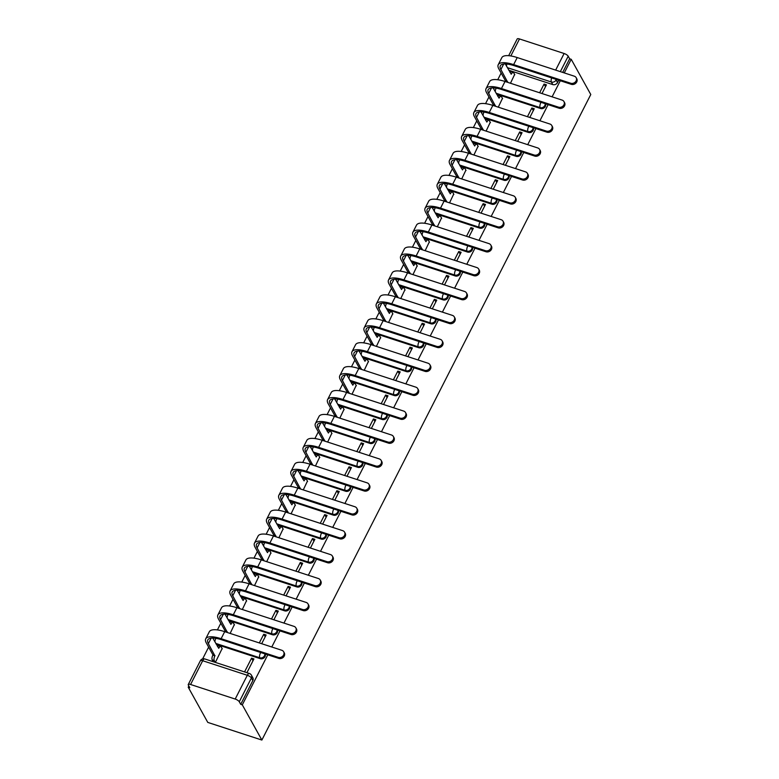 <?xml version="1.0" encoding="UTF-8"?>
<svg xmlns="http://www.w3.org/2000/svg" width="779" height="779" viewBox="0 0 779 779"><rect width="100%" height="100%" fill="white"/><g stroke="black" fill="none" stroke-linecap="round" stroke-linejoin="round"><path stroke-width="1.17" d="M496.583 94.152L540.626 108.515A3.642 3.097 -29.1 0 0 545.339 106.48A3.642 3.097 -29.1 0 0 545.417 103.773M484.402 118.067L528.435 132.44A3.642 3.097 -29.1 0 0 533.157 130.395A3.642 3.097 -29.1 0 0 533.226 127.688M472.21 141.992L516.253 156.355A3.642 3.097 -29.1 0 0 520.966 154.32A3.642 3.097 -29.1 0 0 521.044 151.613M460.019 165.908L504.062 180.28A3.642 3.097 -29.1 0 0 508.775 178.235A3.642 3.097 -29.1 0 0 508.853 175.528M447.837 189.833L491.87 204.195A3.642 3.097 -29.1 0 0 496.593 202.16A3.642 3.097 -29.1 0 0 496.661 199.453M435.646 213.748L479.689 228.12A3.642 3.097 -29.1 0 0 484.402 226.085A3.642 3.097 -29.1 0 0 484.48 223.369M423.455 237.673L467.497 252.036A3.642 3.097 -29.1 0 0 472.21 250.001A3.642 3.097 -29.1 0 0 472.288 247.294M411.273 261.588L455.306 275.961A3.642 3.097 -29.1 0 0 460.029 273.926A3.642 3.097 -29.1 0 0 460.097 271.219M399.082 285.513L443.124 299.876A3.642 3.097 -29.1 0 0 447.837 297.841A3.642 3.097 -29.1 0 0 447.915 295.134M386.89 309.429L430.933 323.801A3.642 3.097 -29.1 0 0 435.646 321.766A3.642 3.097 -29.1 0 0 435.724 319.059M374.709 333.354L418.742 347.716A3.642 3.097 -29.1 0 0 423.464 345.681A3.642 3.097 -29.1 0 0 423.533 342.974M362.517 357.269L406.56 371.641A3.642 3.097 -29.1 0 0 411.273 369.606A3.642 3.097 -29.1 0 0 411.351 366.899M350.326 381.194L394.369 395.557A3.642 3.097 -29.1 0 0 399.082 393.522A3.642 3.097 -29.1 0 0 399.16 390.815M338.144 405.109L382.177 419.482A3.642 3.097 -29.1 0 0 386.9 417.447A3.642 3.097 -29.1 0 0 386.978 414.74M325.953 429.034L369.996 443.397A3.642 3.097 -29.1 0 0 374.709 441.362A3.642 3.097 -29.1 0 0 374.787 438.655M313.771 452.95L357.804 467.322A3.642 3.097 -29.1 0 0 362.517 465.287A3.642 3.097 -29.1 0 0 362.595 462.58M301.58 476.875L345.613 491.237A3.642 3.097 -29.1 0 0 350.336 489.202A3.642 3.097 -29.1 0 0 350.414 486.495M289.389 500.79L333.431 515.162A3.642 3.097 -29.1 0 0 338.144 513.127A3.642 3.097 -29.1 0 0 338.222 510.42M277.207 524.715L321.24 539.087A3.642 3.097 -29.1 0 0 325.953 537.043A3.642 3.097 -29.1 0 0 326.031 534.336M265.016 548.63L309.059 563.003A3.642 3.097 -29.1 0 0 313.771 560.968A3.642 3.097 -29.1 0 0 313.849 558.261M252.824 572.555L296.867 586.928A3.642 3.097 -29.1 0 0 301.58 584.883A3.642 3.097 -29.1 0 0 301.658 582.176M240.643 596.471L284.676 610.843A3.642 3.097 -29.1 0 0 289.399 608.808A3.642 3.097 -29.1 0 0 289.467 606.101M228.451 620.396L272.494 634.768A3.642 3.097 -29.1 0 0 277.207 632.723A3.642 3.097 -29.1 0 0 277.285 630.016M216.26 644.321L260.303 658.683A3.642 3.097 -29.1 0 0 265.016 656.648A3.642 3.097 -29.1 0 0 265.094 653.941M501.14 73.041L497.732 79.74M488.959 96.956L485.541 103.665M476.767 120.881L473.359 127.581M464.586 144.797L461.168 151.506M452.395 168.722L448.977 175.421M440.203 192.637L436.795 199.346M428.022 216.562L424.604 223.261M415.83 240.487L412.412 247.186M403.639 264.402L400.231 271.102M391.457 288.327L388.039 295.027M379.266 312.243L375.848 318.942M367.075 336.168L363.666 342.867M354.893 360.083L351.475 366.782M342.702 384.008L339.284 390.707M330.51 407.923L327.102 414.623M318.329 431.848L314.911 438.548M306.137 455.764L302.719 462.463M293.946 479.689L290.538 486.388M281.764 503.604L278.346 510.303M269.573 527.529L266.155 534.228M257.382 551.444L253.973 558.144M245.2 575.369L241.782 582.069M233.009 599.285L229.591 605.984M220.817 623.21L217.409 629.909M208.636 647.125L202.637 658.888M188.83 685.987L188.216 687.205L207.779 722.406L261.871 740.05L242.298 704.849L267.791 654.818M558.728 80.218L557.53 82.555A3.642 3.097 150.9 0 1 552.817 84.599L508.775 70.227M564.278 72.914L571.221 59.301L590.784 94.512L261.871 740.05M271.774 647.008L279.973 630.902M283.955 623.083L292.164 606.977M296.147 599.168L304.355 583.062M308.338 575.243L316.537 559.137M320.52 551.318L328.728 535.212M332.711 527.402L340.92 511.297M344.902 503.477L353.101 487.372M357.084 479.562L365.293 463.456M369.275 455.637L377.484 439.531M381.467 431.722L389.666 415.616M393.648 407.797L401.857 391.691M405.84 383.881L414.048 367.776M418.031 359.956L426.23 343.851M430.212 336.041L438.421 319.935M442.404 312.116L450.613 296.01M454.585 288.201L462.794 272.095M466.777 264.276L474.986 248.17M478.968 240.36L487.177 224.255M491.15 216.435L499.358 200.33M503.341 192.52L511.55 176.414M515.532 168.595L523.741 152.489M527.714 144.68L535.923 128.574M539.905 120.755L548.114 104.649M552.097 96.839L560.296 80.734M508.668 55.689L517.188 38.969A3.642 1.188 27 0 1 519.496 38.95L564.123 53.508A3.642 1.188 27 0 1 568.203 56.205L560.344 71.629M571.221 59.301L569.644 58.795L568.203 56.205M190.582 684.488L235.2 699.055L247.313 675.286L202.686 660.728L190.582 684.488A3.642 1.188 -153 0 0 188.265 684.507A3.642 1.188 -153 0 0 188.352 685.13L189.794 687.721L188.216 687.205M240.721 704.333L252.834 680.564A3.642 3.097 -29.1 0 0 252.854 677.769L251.422 675.179A3.642 3.097 150.9 0 1 251.393 677.983L239.28 701.752L240.721 704.333L242.298 704.849M239.28 701.752A3.642 1.188 -153 0 0 235.2 699.055M246.914 672.696L253.925 658.927L251.559 658.158L253 660.748M215.374 662.403L222.132 648.556M261.676 643.707L266.116 635.012L263.75 634.233L265.191 636.823M230.146 633.424L234.323 624.631M273.867 619.792L278.298 611.087L275.932 610.317L277.373 612.907M242.327 609.499L246.505 600.716M286.059 595.867L290.489 587.171L288.123 586.392L289.564 588.982M254.519 585.584L258.696 576.791M298.24 571.952L302.68 563.246L300.314 562.477L301.755 565.067M266.71 561.659L270.888 552.876M310.432 548.026L314.862 539.331L312.496 538.552L313.937 541.142M278.892 537.744L283.069 528.951M322.623 524.111L327.053 515.406L324.687 514.637L326.128 517.227M291.083 513.819L295.26 505.035M334.804 500.186L339.245 491.491L336.879 490.712L338.32 493.302M303.274 489.903L307.452 481.11M346.996 476.271L351.426 467.566L349.06 466.796L350.501 469.386M315.456 465.978L319.633 457.195M359.187 452.346L363.618 443.65L361.252 442.871L362.693 445.461M327.647 442.063L331.825 433.27M371.369 428.431L375.809 419.725L373.443 418.956L374.884 421.546M339.839 418.138L344.016 409.355M383.56 404.505L387.991 395.8L385.624 395.031L387.066 397.621M352.02 394.223L356.198 385.43M395.751 380.59L400.182 371.885L397.816 371.116L399.257 373.706M364.212 370.298L368.389 361.514M407.933 356.665L412.373 347.96L410.007 347.191L411.439 349.781M376.403 346.382L380.58 337.589M420.124 332.75L424.555 324.045L422.189 323.275L423.63 325.865M388.585 322.457L392.762 313.674M432.306 308.825L436.746 300.119L434.38 299.35L435.821 301.94M400.776 298.542L404.953 289.749M444.497 284.91L448.938 276.204L446.571 275.435L448.003 278.025M412.967 274.617L417.145 265.834M456.689 260.984L461.119 252.279L458.753 251.51L460.194 254.1M425.149 250.702L429.326 241.909M468.87 237.069L473.311 228.364L470.944 227.595L472.386 230.185M437.34 226.777L441.518 217.993M481.062 213.144L485.502 204.439L483.136 203.67L484.567 206.26M449.532 202.861L453.709 194.068M493.253 189.229L497.684 180.524L495.317 179.754L496.759 182.335M461.713 178.936L465.891 170.153M505.435 165.304L509.875 156.598L507.509 155.829L508.95 158.419M473.905 155.011L478.082 146.228M517.626 141.388L522.057 132.683L519.7 131.914L521.132 134.494M486.096 131.096L490.264 122.313M529.817 117.463L534.248 108.758L531.882 107.989L533.323 110.579M498.278 107.171L502.455 98.388M541.999 93.548L546.439 84.843L544.073 84.074L545.514 86.654M251.559 658.158L244.548 671.917M510.469 83.256L514.646 74.472M569.644 58.795L562.701 72.398M263.75 634.233L259.31 642.938M275.932 610.317L271.501 619.023M288.123 586.392L283.692 595.098M300.314 562.477L295.874 571.182M312.496 538.552L308.065 547.257M324.687 514.637L320.257 523.342M336.879 490.712L332.438 499.417M349.06 466.796L344.63 475.502M361.252 442.871L356.821 451.577M373.443 418.956L369.003 427.661M385.624 395.031L381.194 403.736M397.816 371.116L393.385 379.821M410.007 347.191L405.567 355.896M422.189 323.275L417.758 331.971M434.38 299.35L429.95 308.056M446.571 275.435L442.131 284.131M458.753 251.51L454.323 260.215M470.944 227.595L466.514 236.29M483.136 203.67L478.696 212.375M495.317 179.754L490.887 188.45M507.509 155.829L503.078 164.535M519.7 131.914L515.26 140.609M531.882 107.989L527.451 116.694M544.073 84.074L539.643 92.769M278.2 657.33A4.187 3.564 -29.1 0 0 282.826 656.074A4.187 3.564 -29.1 0 0 283.653 651.77A4.187 3.564 -29.1 0 0 281.794 650.27L224.712 631.652L221.119 638.702L278.2 657.33L278.794 658.411L221.723 639.793A21.841 7.099 -153 0 0 207.827 639.88A21.841 7.099 -153 0 0 208.363 643.629L214.897 655.821A3.642 1.5 108.1 0 0 214.264 660.563L215.267 662.364M283.653 651.77L284.257 652.851A4.187 3.564 150.9 0 1 283.429 657.155A4.187 3.564 150.9 0 1 278.794 658.411M215.014 655.597L212.969 654.925L206.318 642.957A24.207 7.868 27 0 1 205.714 638.809A24.207 7.868 27 0 1 221.119 638.702M213.222 661.702L212.219 659.891A3.642 1.5 -71.9 0 1 212.852 655.158L212.969 654.925M222.288 648.839L221.217 646.911A3.642 1.5 108.1 0 0 220.788 646.521A3.642 1.5 108.1 0 0 218.733 648.313L212.774 638.04M217.458 646.463A3.642 1.5 -71.9 0 1 218.733 645.849L220.788 646.521M205.714 638.809L209.317 631.759A24.207 7.868 27 0 1 224.712 631.652M290.382 633.405A4.187 3.564 -29.1 0 0 295.017 632.159A4.187 3.564 -29.1 0 0 295.835 627.845A4.187 3.564 -29.1 0 0 293.975 626.355L236.894 607.727L233.301 614.787L290.382 633.405L290.986 634.486L233.904 615.868A21.841 7.099 -153 0 0 220.019 615.965A21.841 7.099 -153 0 0 220.554 619.704L227.088 631.905A3.642 1.5 108.1 0 0 226.874 632.353M295.835 627.845L296.439 628.926A4.187 3.564 150.9 0 1 295.621 633.239A4.187 3.564 150.9 0 1 290.986 634.486M227.205 631.672L225.16 631.009L218.5 619.032A24.207 7.868 27 0 1 217.906 614.894A24.207 7.868 27 0 1 233.301 614.787M224.829 631.691A3.642 1.5 -71.9 0 1 225.043 631.233L225.16 631.009M234.479 624.914L233.408 622.996A3.642 1.5 108.1 0 0 232.97 622.596A3.642 1.5 108.1 0 0 230.915 624.388L224.965 614.115M229.649 622.548A3.642 1.5 -71.9 0 1 230.925 621.934L232.97 622.596M217.906 614.894L221.499 607.834A24.207 7.868 27 0 1 236.894 607.727M302.573 609.49A4.187 3.564 -29.1 0 0 307.208 608.233A4.187 3.564 -29.1 0 0 308.026 603.929A4.187 3.564 -29.1 0 0 306.166 602.43L249.085 583.812L245.492 590.862L302.573 609.49L303.177 610.57L246.096 591.943A21.841 7.099 -153 0 0 232.2 592.04A21.841 7.099 -153 0 0 232.736 595.789L239.28 607.98A3.642 1.5 108.1 0 0 239.065 608.438M308.026 603.929L308.63 605.01A4.187 3.564 150.9 0 1 307.812 609.314A4.187 3.564 150.9 0 1 303.177 610.57M239.396 607.756L237.342 607.084L230.691 595.117A24.207 7.868 27 0 1 230.097 590.969A24.207 7.868 27 0 1 245.492 590.862M237.011 607.766A3.642 1.5 -71.9 0 1 237.225 607.318L237.342 607.084M246.661 600.999L245.599 599.07A3.642 1.5 108.1 0 0 245.161 598.681A3.642 1.5 108.1 0 0 243.106 600.473L237.147 590.2M241.831 598.623A3.642 1.5 -71.9 0 1 243.116 598.009L245.161 598.681M230.097 590.969L233.69 583.919A24.207 7.868 27 0 1 249.085 583.812M314.765 585.565A4.187 3.564 -29.1 0 0 319.39 584.318A4.187 3.564 -29.1 0 0 320.218 580.004A4.187 3.564 -29.1 0 0 318.358 578.515L261.277 559.887L257.683 566.946L314.765 585.565L315.359 586.645L258.287 568.027A21.841 7.099 -153 0 0 244.392 568.125A21.841 7.099 -153 0 0 244.927 571.864L251.461 584.065A3.642 1.5 108.1 0 0 251.257 584.513M320.218 580.004L320.821 581.085A4.187 3.564 150.9 0 1 319.994 585.399A4.187 3.564 150.9 0 1 315.359 586.645M251.578 583.831L249.533 583.169L242.873 571.192A24.207 7.868 27 0 1 242.279 567.054A24.207 7.868 27 0 1 257.683 566.946M249.202 583.851A3.642 1.5 -71.9 0 1 249.416 583.393L249.533 583.169M258.852 577.073L257.781 575.155A3.642 1.5 108.1 0 0 257.352 574.756A3.642 1.5 108.1 0 0 255.298 576.548L249.338 566.275M254.022 574.707A3.642 1.5 -71.9 0 1 255.298 574.094L257.352 574.756M242.279 567.054L245.882 559.994A24.207 7.868 27 0 1 261.277 559.887M326.946 561.649A4.187 3.564 -29.1 0 0 331.581 560.393A4.187 3.564 -29.1 0 0 332.399 556.089A4.187 3.564 -29.1 0 0 330.539 554.59L273.458 535.971L269.865 543.021L326.946 561.649L327.55 562.73L270.469 544.102A21.841 7.099 -153 0 0 256.583 544.2A21.841 7.099 -153 0 0 257.119 547.939L263.653 560.14A3.642 1.5 108.1 0 0 263.438 560.598M332.399 556.089L333.003 557.17A4.187 3.564 150.9 0 1 332.185 561.474A4.187 3.564 150.9 0 1 327.55 562.73M263.769 559.916L261.725 559.244L255.064 547.277A24.207 7.868 27 0 1 254.47 543.129A24.207 7.868 27 0 1 269.865 543.021M261.393 559.926A3.642 1.5 -71.9 0 1 261.608 559.478L261.725 559.244M271.043 553.158L269.972 551.23A3.642 1.5 108.1 0 0 269.534 550.841A3.642 1.5 108.1 0 0 267.479 552.632L261.52 542.359M266.214 550.782A3.642 1.5 -71.9 0 1 267.489 550.169L269.534 550.841M254.47 543.129L258.063 536.079A24.207 7.868 27 0 1 273.458 535.971M339.138 537.724A4.187 3.564 -29.1 0 0 343.773 536.468A4.187 3.564 -29.1 0 0 344.591 532.164A4.187 3.564 -29.1 0 0 342.731 530.674L285.65 512.046L282.056 519.106L339.138 537.724L339.741 538.805L282.66 520.187A21.841 7.099 -153 0 0 268.765 520.284A21.841 7.099 -153 0 0 269.3 524.024L275.844 536.225A3.642 1.5 108.1 0 0 275.63 536.673M344.591 532.164L345.194 533.245A4.187 3.564 150.9 0 1 344.376 537.559A4.187 3.564 150.9 0 1 339.741 538.805M275.961 535.991L273.906 535.329L267.255 523.352A24.207 7.868 27 0 1 266.661 519.204A24.207 7.868 27 0 1 282.056 519.106M273.575 536.01A3.642 1.5 -71.9 0 1 273.789 535.553L273.906 535.329M283.225 529.233L282.164 527.315A3.642 1.5 108.1 0 0 281.725 526.916A3.642 1.5 108.1 0 0 279.671 528.707L273.711 518.434M278.395 526.867A3.642 1.5 -71.9 0 1 279.68 526.253L281.725 526.916M266.661 519.204L270.255 512.154A24.207 7.868 27 0 1 285.65 512.046M351.319 513.809A4.187 3.564 -29.1 0 0 355.954 512.553A4.187 3.564 -29.1 0 0 356.782 508.239A4.187 3.564 -29.1 0 0 354.922 506.749L297.841 488.131L294.248 495.181L351.319 513.809L351.923 514.89L294.851 496.262A21.841 7.099 -153 0 0 280.956 496.359A21.841 7.099 -153 0 0 281.492 500.099L288.026 512.3A3.642 1.5 108.1 0 0 287.821 512.757M356.782 508.239L357.386 509.33A4.187 3.564 150.9 0 1 356.558 513.634A4.187 3.564 150.9 0 1 351.923 514.89M288.142 512.076L286.097 511.404L279.437 499.436A24.207 7.868 27 0 1 278.843 495.288A24.207 7.868 27 0 1 294.248 495.181M285.766 512.085A3.642 1.5 -71.9 0 1 285.981 511.637L286.097 511.404M295.416 505.318L294.345 503.39A3.642 1.5 108.1 0 0 293.917 503A3.642 1.5 108.1 0 0 291.852 504.792L285.903 494.519M290.586 502.942A3.642 1.5 -71.9 0 1 291.862 502.328L293.917 503M278.843 495.288L282.446 488.238A24.207 7.868 27 0 1 297.841 488.131M363.511 489.884A4.187 3.564 -29.1 0 0 368.146 488.628A4.187 3.564 -29.1 0 0 368.964 484.324A4.187 3.564 -29.1 0 0 367.104 482.834L310.023 464.206L306.429 471.266L363.511 489.884L364.114 490.965L307.033 472.347A21.841 7.099 -153 0 0 293.147 472.444A21.841 7.099 -153 0 0 293.683 476.183L300.217 488.384A3.642 1.5 108.1 0 0 300.003 488.832M368.964 484.324L369.567 485.405A4.187 3.564 150.9 0 1 368.749 489.718A4.187 3.564 150.9 0 1 364.114 490.965M300.334 488.151L298.289 487.488L291.628 475.511A24.207 7.868 27 0 1 291.034 471.363A24.207 7.868 27 0 1 306.429 471.266M297.958 488.17A3.642 1.5 -71.9 0 1 298.162 487.712L298.289 487.488M307.608 481.393L306.536 479.474A3.642 1.5 108.1 0 0 306.098 479.075A3.642 1.5 108.1 0 0 304.044 480.867L298.084 470.594M302.778 479.027A3.642 1.5 -71.9 0 1 304.053 478.413L306.098 479.075M291.034 471.363L294.628 464.313A24.207 7.868 27 0 1 310.023 464.206M375.702 465.959A4.187 3.564 -29.1 0 0 380.337 464.712A4.187 3.564 -29.1 0 0 381.155 460.399A4.187 3.564 -29.1 0 0 379.295 458.909L322.214 440.291L318.621 447.341L375.702 465.959L376.306 467.049L319.224 448.422A21.841 7.099 -153 0 0 305.329 448.519A21.841 7.099 -153 0 0 305.865 452.258L312.408 464.459A3.642 1.5 108.1 0 0 312.194 464.917M381.155 460.399L381.759 461.489A4.187 3.564 150.9 0 1 380.941 465.793A4.187 3.564 150.9 0 1 376.306 467.049M312.525 464.235L310.47 463.563L303.82 451.596A24.207 7.868 27 0 1 303.226 447.448A24.207 7.868 27 0 1 318.621 447.341M310.139 464.245A3.642 1.5 -71.9 0 1 310.354 463.797L310.47 463.563M319.789 457.477L318.728 455.549A3.642 1.5 108.1 0 0 318.29 455.16A3.642 1.5 108.1 0 0 316.235 456.952L310.276 446.679M314.959 455.102A3.642 1.5 -71.9 0 1 316.235 454.488L318.29 455.16M303.226 447.448L306.819 440.398A24.207 7.868 27 0 1 322.214 440.291M387.884 442.044A4.187 3.564 -29.1 0 0 392.519 440.787A4.187 3.564 -29.1 0 0 393.346 436.483A4.187 3.564 -29.1 0 0 391.486 434.994L334.405 416.366L330.812 423.425L387.884 442.044L388.487 443.124L331.416 424.506A21.841 7.099 -153 0 0 317.52 424.604A21.841 7.099 -153 0 0 318.056 428.343L324.59 440.544A3.642 1.5 108.1 0 0 324.385 440.992M393.346 436.483L393.95 437.564A4.187 3.564 150.9 0 1 393.122 441.878A4.187 3.564 150.9 0 1 388.487 443.124M324.707 440.31L322.662 439.648L316.001 427.671A24.207 7.868 27 0 1 315.407 423.523A24.207 7.868 27 0 1 330.812 423.425M322.331 440.33A3.642 1.5 -71.9 0 1 322.545 439.872L322.662 439.648M331.981 433.552L330.909 431.634A3.642 1.5 108.1 0 0 330.481 431.235A3.642 1.5 108.1 0 0 328.417 433.027L322.467 422.754M327.151 431.186A3.642 1.5 -71.9 0 1 328.426 430.573L330.481 431.235M315.407 423.523L319.001 416.473A24.207 7.868 27 0 1 334.405 416.366M400.075 418.119A4.187 3.564 -29.1 0 0 404.71 416.872A4.187 3.564 -29.1 0 0 405.528 412.558A4.187 3.564 -29.1 0 0 403.668 411.069L346.587 392.45L342.994 399.5L400.075 418.119L400.679 419.209L343.597 400.581A21.841 7.099 -153 0 0 329.712 400.679A21.841 7.099 -153 0 0 330.247 404.418L336.781 416.619A3.642 1.5 108.1 0 0 336.567 417.077M405.528 412.558L406.132 413.649A4.187 3.564 150.9 0 1 405.314 417.953A4.187 3.564 150.9 0 1 400.679 419.209M336.898 416.395L334.843 415.723L328.193 403.756A24.207 7.868 27 0 1 327.599 399.608A24.207 7.868 27 0 1 342.994 399.5M334.522 416.405A3.642 1.5 -71.9 0 1 334.727 415.957L334.843 415.723M344.172 409.637L343.101 407.709A3.642 1.5 108.1 0 0 342.663 407.32A3.642 1.5 108.1 0 0 340.608 409.111L334.649 398.838M339.342 407.261A3.642 1.5 -71.9 0 1 340.618 406.648L342.663 407.32M327.599 399.608L331.192 392.558A24.207 7.868 27 0 1 346.587 392.45M412.266 394.203A4.187 3.564 -29.1 0 0 416.901 392.947A4.187 3.564 -29.1 0 0 417.719 388.643A4.187 3.564 -29.1 0 0 415.859 387.153L358.778 368.525L355.185 375.575L412.266 394.203L412.87 395.284L355.789 376.666A21.841 7.099 -153 0 0 341.893 376.763A21.841 7.099 -153 0 0 342.429 380.503L348.973 392.704A3.642 1.5 108.1 0 0 348.758 393.152M417.719 388.643L418.323 389.724A4.187 3.564 150.9 0 1 417.495 394.038A4.187 3.564 150.9 0 1 412.87 395.284M349.089 392.47L347.035 391.798L340.384 379.831A24.207 7.868 27 0 1 339.79 375.682A24.207 7.868 27 0 1 355.185 375.575M346.704 392.489A3.642 1.5 -71.9 0 1 346.918 392.032L347.035 391.798M356.354 385.712L355.282 383.794A3.642 1.5 108.1 0 0 354.854 383.395A3.642 1.5 108.1 0 0 352.799 385.186L346.84 374.913M351.524 383.346A3.642 1.5 -71.9 0 1 352.799 382.723L354.854 383.395M339.79 375.682L343.383 368.633A24.207 7.868 27 0 1 358.778 368.525M424.448 370.278A4.187 3.564 -29.1 0 0 429.083 369.032A4.187 3.564 -29.1 0 0 429.911 364.718A4.187 3.564 -29.1 0 0 428.051 363.228L370.97 344.61L367.376 351.66L424.448 370.278L425.052 371.369L367.98 352.741A21.841 7.099 -153 0 0 354.085 352.838A21.841 7.099 -153 0 0 354.62 356.578L361.154 368.779A3.642 1.5 108.1 0 0 360.94 369.236M429.911 364.718L430.514 365.809A4.187 3.564 150.9 0 1 429.687 370.113A4.187 3.564 150.9 0 1 425.052 371.369M361.271 368.555L359.226 367.883L352.566 355.915A24.207 7.868 27 0 1 351.972 351.767A24.207 7.868 27 0 1 367.376 351.66M358.895 368.564A3.642 1.5 -71.9 0 1 359.109 368.116L359.226 367.883M368.545 361.797L367.474 359.869A3.642 1.5 108.1 0 0 367.045 359.479A3.642 1.5 108.1 0 0 364.981 361.271L359.031 350.998M363.715 359.421A3.642 1.5 -71.9 0 1 364.991 358.807L367.045 359.479M351.972 351.767L355.565 344.717A24.207 7.868 27 0 1 370.97 344.61M436.639 346.363A4.187 3.564 -29.1 0 0 441.274 345.107A4.187 3.564 -29.1 0 0 442.092 340.803A4.187 3.564 -29.1 0 0 440.232 339.313L383.151 320.685L379.558 327.735L436.639 346.363L437.243 347.444L380.162 328.826A21.841 7.099 -153 0 0 366.276 328.923A21.841 7.099 -153 0 0 366.812 332.662L373.345 344.863A3.642 1.5 108.1 0 0 373.131 345.311M442.092 340.803L442.696 341.884A4.187 3.564 150.9 0 1 441.878 346.197A4.187 3.564 150.9 0 1 437.243 347.444M373.462 344.63L371.408 343.958L364.757 331.99A24.207 7.868 27 0 1 364.163 327.842A24.207 7.868 27 0 1 379.558 327.735M371.086 344.639A3.642 1.5 -71.9 0 1 371.291 344.191L371.408 343.958M380.736 337.872L379.665 335.953A3.642 1.5 108.1 0 0 379.227 335.554A3.642 1.5 108.1 0 0 377.172 337.346L371.213 327.073M375.906 335.506A3.642 1.5 -71.9 0 1 377.182 334.882L379.227 335.554M364.163 327.842L367.756 320.792A24.207 7.868 27 0 1 383.151 320.685M448.831 322.438A4.187 3.564 -29.1 0 0 453.466 321.191A4.187 3.564 -29.1 0 0 454.284 316.878A4.187 3.564 -29.1 0 0 452.424 315.388L395.343 296.77L391.749 303.82L448.831 322.438L449.434 323.528L392.353 304.901A21.841 7.099 -153 0 0 378.458 304.998A21.841 7.099 -153 0 0 378.993 308.737L385.537 320.938A3.642 1.5 108.1 0 0 385.323 321.396M454.284 316.878L454.887 317.968A4.187 3.564 150.9 0 1 454.06 322.272A4.187 3.564 150.9 0 1 449.434 323.528M385.654 320.714L383.599 320.042L376.948 308.075A24.207 7.868 27 0 1 376.354 303.927A24.207 7.868 27 0 1 391.749 303.82M383.268 320.724A3.642 1.5 -71.9 0 1 383.482 320.276L383.599 320.042M392.918 313.956L391.847 312.028A3.642 1.5 108.1 0 0 391.418 311.639A3.642 1.5 108.1 0 0 389.364 313.431L383.404 303.158M388.088 311.581A3.642 1.5 -71.9 0 1 389.364 310.967L391.418 311.639M376.354 303.927L379.948 296.867A24.207 7.868 27 0 1 395.343 296.77M461.012 298.523A4.187 3.564 -29.1 0 0 465.647 297.266A4.187 3.564 -29.1 0 0 466.475 292.962A4.187 3.564 -29.1 0 0 464.605 291.473L407.534 272.845L403.941 279.895L461.012 298.523L461.616 299.603L404.544 280.985A21.841 7.099 -153 0 0 390.649 281.083A21.841 7.099 -153 0 0 391.185 284.822L397.718 297.023A3.642 1.5 108.1 0 0 397.504 297.471M466.475 292.962L467.079 294.043A4.187 3.564 150.9 0 1 466.251 298.357A4.187 3.564 150.9 0 1 461.616 299.603M397.835 296.789L395.79 296.117L389.13 284.15A24.207 7.868 27 0 1 388.536 280.002A24.207 7.868 27 0 1 403.941 279.895M395.459 296.799A3.642 1.5 -71.9 0 1 395.674 296.351L395.79 296.117M405.109 290.031L404.038 288.113A3.642 1.5 108.1 0 0 403.61 287.714A3.642 1.5 108.1 0 0 401.545 289.506L395.596 279.233M400.279 287.665A3.642 1.5 -71.9 0 1 401.555 287.042L403.61 287.714M388.536 280.002L392.129 272.952A24.207 7.868 27 0 1 407.534 272.845M473.204 274.598A4.187 3.564 -29.1 0 0 477.839 273.351A4.187 3.564 -29.1 0 0 478.657 269.037A4.187 3.564 -29.1 0 0 476.797 267.548L419.715 248.929L416.122 255.979L473.204 274.598L473.807 275.688L416.726 257.06A21.841 7.099 -153 0 0 402.831 257.158A21.841 7.099 -153 0 0 403.376 260.897L409.91 273.098A3.642 1.5 108.1 0 0 409.696 273.556M478.657 269.037L479.26 270.128A4.187 3.564 150.9 0 1 478.442 274.432A4.187 3.564 150.9 0 1 473.807 275.688M410.027 272.874L407.972 272.202L401.321 260.235A24.207 7.868 27 0 1 400.727 256.087A24.207 7.868 27 0 1 416.122 255.979M407.651 272.884A3.642 1.5 -71.9 0 1 407.855 272.436L407.972 272.202M417.301 266.116L416.229 264.188A3.642 1.5 108.1 0 0 415.791 263.799A3.642 1.5 108.1 0 0 413.737 265.59L407.777 255.317M412.471 263.74A3.642 1.5 -71.9 0 1 413.746 263.127L415.791 263.799M400.727 256.087L404.32 249.027A24.207 7.868 27 0 1 419.715 248.929M485.395 250.682A4.187 3.564 -29.1 0 0 490.03 249.426A4.187 3.564 -29.1 0 0 490.848 245.122A4.187 3.564 -29.1 0 0 488.988 243.623L431.907 225.004L428.314 232.054L485.395 250.682L485.999 251.763L428.917 233.145A21.841 7.099 -153 0 0 415.022 233.242A21.841 7.099 -153 0 0 415.558 236.982L422.101 249.183A3.642 1.5 108.1 0 0 421.887 249.631M490.848 245.122L491.452 246.203A4.187 3.564 150.9 0 1 490.624 250.517A4.187 3.564 150.9 0 1 485.999 251.763M422.218 248.949L420.163 248.277L413.513 236.31A24.207 7.868 27 0 1 412.919 232.161A24.207 7.868 27 0 1 428.314 232.054M419.832 248.959A3.642 1.5 -71.9 0 1 420.047 248.511L420.163 248.277M429.482 242.191L428.411 240.263A3.642 1.5 108.1 0 0 427.983 239.874A3.642 1.5 108.1 0 0 425.928 241.665L419.969 231.392M424.652 239.825A3.642 1.5 -71.9 0 1 425.928 239.202L427.983 239.874M412.919 232.161L416.512 225.112A24.207 7.868 27 0 1 431.907 225.004M497.577 226.757A4.187 3.564 -29.1 0 0 502.212 225.511A4.187 3.564 -29.1 0 0 503.039 221.197A4.187 3.564 -29.1 0 0 501.17 219.707L444.098 201.089L440.505 208.139L497.577 226.757L498.18 227.848L441.109 209.22A21.841 7.099 -153 0 0 427.213 209.317A21.841 7.099 -153 0 0 427.749 213.056L434.283 225.258A3.642 1.5 108.1 0 0 434.069 225.715M503.039 221.197L503.643 222.288A4.187 3.564 150.9 0 1 502.815 226.592A4.187 3.564 150.9 0 1 498.18 227.848M434.4 225.034L432.355 224.362L425.694 212.394A24.207 7.868 27 0 1 425.1 208.246A24.207 7.868 27 0 1 440.505 208.139M432.024 225.043A3.642 1.5 -71.9 0 1 432.238 224.586L432.355 224.362M441.674 218.276L440.602 216.348A3.642 1.5 108.1 0 0 440.174 215.958A3.642 1.5 108.1 0 0 438.11 217.75L432.16 207.477M436.844 215.9A3.642 1.5 -71.9 0 1 438.119 215.286L440.174 215.958M425.1 208.246L428.693 201.186A24.207 7.868 27 0 1 444.098 201.089M509.768 202.842A4.187 3.564 -29.1 0 0 514.403 201.586A4.187 3.564 -29.1 0 0 515.221 197.282A4.187 3.564 -29.1 0 0 513.361 195.782L456.28 177.164L452.687 184.214L509.768 202.842L510.372 203.923L453.29 185.305A21.841 7.099 -153 0 0 439.395 185.402A21.841 7.099 -153 0 0 439.94 189.141L446.474 201.342A3.642 1.5 108.1 0 0 446.26 201.79M515.221 197.282L515.825 198.363A4.187 3.564 150.9 0 1 515.007 202.676A4.187 3.564 150.9 0 1 510.372 203.923M446.591 201.109L444.536 200.437L437.886 188.469A24.207 7.868 27 0 1 437.292 184.321A24.207 7.868 27 0 1 452.687 184.214M444.215 201.118A3.642 1.5 -71.9 0 1 444.419 200.67L444.536 200.437M453.865 194.351L452.794 192.423A3.642 1.5 108.1 0 0 452.356 192.033A3.642 1.5 108.1 0 0 450.301 193.825L444.342 183.552M449.035 191.985A3.642 1.5 -71.9 0 1 450.311 191.361L452.356 192.033M437.292 184.321L440.885 177.271A24.207 7.868 27 0 1 456.28 177.164M521.959 178.917A4.187 3.564 -29.1 0 0 526.585 177.67A4.187 3.564 -29.1 0 0 527.412 173.357A4.187 3.564 -29.1 0 0 525.552 171.867L468.471 153.239L464.878 160.299L521.959 178.917L522.563 180.007L465.482 161.38A21.841 7.099 -153 0 0 451.586 161.477A21.841 7.099 -153 0 0 452.122 165.216L458.665 177.417A3.642 1.5 108.1 0 0 458.451 177.875M527.412 173.357L528.016 174.447A4.187 3.564 150.9 0 1 527.188 178.751A4.187 3.564 150.9 0 1 522.563 180.007M458.782 177.193L456.728 176.521L450.077 164.554A24.207 7.868 27 0 1 449.483 160.406A24.207 7.868 27 0 1 464.878 160.299M456.397 177.203A3.642 1.5 -71.9 0 1 456.611 176.745L456.728 176.521M466.046 170.435L464.975 168.507A3.642 1.5 108.1 0 0 464.547 168.118A3.642 1.5 108.1 0 0 462.492 169.91L456.533 159.637M461.217 168.06A3.642 1.5 -71.9 0 1 462.492 167.446L464.547 168.118M449.483 160.406L453.076 153.346A24.207 7.868 27 0 1 468.471 153.239M534.141 155.002A4.187 3.564 -29.1 0 0 538.776 153.745A4.187 3.564 -29.1 0 0 539.604 149.441A4.187 3.564 -29.1 0 0 537.734 147.942L480.662 129.324L477.069 136.374L534.141 155.002L534.745 156.082L477.663 137.464A21.841 7.099 -153 0 0 463.778 137.562A21.841 7.099 -153 0 0 464.313 141.301L470.847 153.502A3.642 1.5 108.1 0 0 470.633 153.95M539.604 149.441L540.198 150.522A4.187 3.564 150.9 0 1 539.38 154.836A4.187 3.564 150.9 0 1 534.745 156.082M470.964 153.268L468.919 152.596L462.259 140.629A24.207 7.868 27 0 1 461.665 136.481A24.207 7.868 27 0 1 477.069 136.374M468.588 153.278A3.642 1.5 -71.9 0 1 468.802 152.83L468.919 152.596M478.238 146.51L477.167 144.582A3.642 1.5 108.1 0 0 476.738 144.193A3.642 1.5 108.1 0 0 474.674 145.985L468.724 135.712M473.408 144.144A3.642 1.5 -71.9 0 1 474.684 143.521L476.738 144.193M461.665 136.481L465.258 129.431A24.207 7.868 27 0 1 480.662 129.324M546.332 131.076A4.187 3.564 -29.1 0 0 550.967 129.83A4.187 3.564 -29.1 0 0 551.785 125.516A4.187 3.564 -29.1 0 0 549.925 124.027L492.844 105.399L489.251 112.458L546.332 131.076L546.936 132.167L489.855 113.539A21.841 7.099 -153 0 0 475.959 113.637A21.841 7.099 -153 0 0 476.495 117.376L483.038 129.577A3.642 1.5 108.1 0 0 482.824 130.035M551.785 125.516L552.389 126.607A4.187 3.564 150.9 0 1 551.571 130.911A4.187 3.564 150.9 0 1 546.936 132.167M483.155 129.343L481.101 128.681L474.45 116.714A24.207 7.868 27 0 1 473.856 112.566A24.207 7.868 27 0 1 489.251 112.458M480.779 129.363A3.642 1.5 -71.9 0 1 480.984 128.905L481.101 128.681M490.429 122.595L489.358 120.667A3.642 1.5 108.1 0 0 488.92 120.278A3.642 1.5 108.1 0 0 486.865 122.069L480.906 111.787M485.599 120.219A3.642 1.5 -71.9 0 1 486.875 119.606L488.92 120.278M473.856 112.566L477.449 105.506A24.207 7.868 27 0 1 492.844 105.399M558.524 107.161A4.187 3.564 -29.1 0 0 563.149 105.905A4.187 3.564 -29.1 0 0 563.977 101.601A4.187 3.564 -29.1 0 0 562.117 100.102L505.035 81.483L501.442 88.533L558.524 107.161L559.127 108.242L502.046 89.624A21.841 7.099 -153 0 0 488.151 89.721A21.841 7.099 -153 0 0 488.686 93.461L495.23 105.662A3.642 1.5 108.1 0 0 495.016 106.11M563.977 101.601L564.58 102.682A4.187 3.564 150.9 0 1 563.753 106.996A4.187 3.564 150.9 0 1 559.127 108.242M495.347 105.428L493.292 104.756L486.641 92.789A24.207 7.868 27 0 1 486.047 88.64A24.207 7.868 27 0 1 501.442 88.533M492.961 105.438A3.642 1.5 -71.9 0 1 493.175 104.99L493.292 104.756M502.611 98.67L501.54 96.742A3.642 1.5 108.1 0 0 501.111 96.353A3.642 1.5 108.1 0 0 499.057 98.144L493.097 87.871M497.781 96.304A3.642 1.5 -71.9 0 1 499.057 95.681L501.111 96.353M486.047 88.64L489.64 81.591A24.207 7.868 27 0 1 505.035 81.483M570.705 83.236A4.187 3.564 -29.1 0 0 575.34 81.99A4.187 3.564 -29.1 0 0 576.168 77.676A4.187 3.564 -29.1 0 0 574.298 76.186L517.227 57.558L513.634 64.618L570.705 83.236L571.309 84.327L514.228 65.699A21.841 7.099 -153 0 0 500.342 65.796A21.841 7.099 -153 0 0 500.878 69.535L507.411 81.737A3.642 1.5 108.1 0 0 507.197 82.184M576.168 77.676L576.762 78.767A4.187 3.564 150.9 0 1 575.944 83.071A4.187 3.564 150.9 0 1 571.309 84.327M507.528 81.503L505.483 80.841L498.823 68.864A24.207 7.868 27 0 1 498.229 64.725A24.207 7.868 27 0 1 513.634 64.618M505.152 81.522A3.642 1.5 -71.9 0 1 505.367 81.065L505.483 80.841M514.802 74.745L513.731 72.827A3.642 1.5 108.1 0 0 513.293 72.428A3.642 1.5 108.1 0 0 511.238 74.219L505.289 63.946M509.972 72.379A3.642 1.5 -71.9 0 1 511.248 71.765L513.293 72.428M498.229 64.725L501.822 57.665A24.207 7.868 27 0 1 517.227 57.558M545.173 103.695A3.642 3.097 150.9 0 1 544.833 105.564A3.642 3.097 150.9 0 1 540.12 107.599L496.077 93.227M540.626 108.515L540.12 107.599A3.642 1.5 -71.9 0 1 540.753 102.867A3.642 1.5 108.1 0 1 541.045 102.341M532.982 127.61A3.642 3.097 150.9 0 1 532.641 129.48A3.642 3.097 150.9 0 1 527.928 131.524L483.886 117.152M528.435 132.44L527.928 131.524A3.642 1.5 -71.9 0 1 528.561 126.782A3.642 1.5 108.1 0 1 528.853 126.266M520.791 151.535A3.642 3.097 150.9 0 1 520.46 153.405A3.642 3.097 150.9 0 1 515.737 155.44L471.704 141.067M516.253 156.355L515.737 155.44A3.642 1.5 -71.9 0 1 516.38 150.707A3.642 1.5 108.1 0 1 516.672 150.181M508.609 175.45A3.642 3.097 150.9 0 1 508.268 177.32A3.642 3.097 150.9 0 1 503.555 179.365L459.513 164.992M504.062 180.28L503.555 179.365A3.642 1.5 -71.9 0 1 504.188 174.623A3.642 1.5 108.1 0 1 504.48 174.107M496.418 199.375A3.642 3.097 150.9 0 1 496.077 201.245A3.642 3.097 150.9 0 1 491.364 203.28L447.321 188.907M491.87 204.195L491.364 203.28A3.642 1.5 -71.9 0 1 491.997 198.548A3.642 1.5 108.1 0 1 492.289 198.022M484.226 223.291A3.642 3.097 150.9 0 1 483.895 225.16A3.642 3.097 150.9 0 1 479.173 227.205L435.14 212.833M479.689 228.12L479.173 227.205A3.642 1.5 -71.9 0 1 479.815 222.463A3.642 1.5 108.1 0 1 480.107 221.947M472.045 247.216A3.642 3.097 150.9 0 1 471.704 249.085A3.642 3.097 150.9 0 1 466.991 251.12L422.948 236.758M467.497 252.036L466.991 251.12A3.642 1.5 -71.9 0 1 467.624 246.388A3.642 1.5 108.1 0 1 467.916 245.862M459.853 271.131A3.642 3.097 150.9 0 1 459.513 273.001A3.642 3.097 150.9 0 1 454.8 275.045L410.757 260.673M455.306 275.961L454.8 275.045A3.642 1.5 -71.9 0 1 455.433 270.303A3.642 1.5 108.1 0 1 455.725 269.787M447.662 295.056A3.642 3.097 150.9 0 1 447.331 296.926A3.642 3.097 150.9 0 1 442.608 298.961L398.575 284.598M443.124 299.876L442.608 298.961A3.642 1.5 -71.9 0 1 443.251 294.228A3.642 1.5 108.1 0 1 443.543 293.702M435.48 318.971A3.642 3.097 150.9 0 1 435.14 320.841A3.642 3.097 150.9 0 1 430.427 322.886L386.384 308.513M430.933 323.801L430.427 322.886A3.642 1.5 -71.9 0 1 431.06 318.144A3.642 1.5 108.1 0 1 431.352 317.628M423.289 342.896A3.642 3.097 150.9 0 1 422.948 344.766A3.642 3.097 150.9 0 1 418.235 346.801L374.193 332.438M418.742 347.716L418.235 346.801A3.642 1.5 -71.9 0 1 418.868 342.069A3.642 1.5 108.1 0 1 419.16 341.553M411.098 366.812A3.642 3.097 150.9 0 1 410.767 368.681A3.642 3.097 150.9 0 1 406.044 370.726L362.011 356.354M406.56 371.641L406.044 370.726A3.642 1.5 -71.9 0 1 406.687 365.984A3.642 1.5 108.1 0 1 406.979 365.468M398.916 390.737A3.642 3.097 150.9 0 1 398.575 392.606A3.642 3.097 150.9 0 1 393.862 394.641L349.82 380.279M394.369 395.557L393.862 394.641A3.642 1.5 -71.9 0 1 394.495 389.909A3.642 1.5 108.1 0 1 394.787 389.393M386.725 414.652A3.642 3.097 150.9 0 1 386.384 416.522A3.642 3.097 150.9 0 1 381.671 418.566L337.628 404.194M382.177 419.482L381.671 418.566A3.642 1.5 -71.9 0 1 382.304 413.824A3.642 1.5 108.1 0 1 382.596 413.308M374.533 438.577A3.642 3.097 150.9 0 1 374.202 440.447A3.642 3.097 150.9 0 1 369.48 442.482L325.447 428.119M369.996 443.397L369.48 442.482A3.642 1.5 -71.9 0 1 370.122 437.749A3.642 1.5 108.1 0 1 370.414 437.233M362.352 462.492A3.642 3.097 150.9 0 1 362.011 464.362A3.642 3.097 150.9 0 1 357.298 466.407L313.255 452.034M357.804 467.322L357.298 466.407A3.642 1.5 -71.9 0 1 357.931 461.665A3.642 1.5 108.1 0 1 358.223 461.149M350.161 486.417A3.642 3.097 150.9 0 1 349.82 488.287A3.642 3.097 150.9 0 1 345.107 490.322L301.064 475.959M345.613 491.237L345.107 490.322A3.642 1.5 -71.9 0 1 345.74 485.59A3.642 1.5 108.1 0 1 346.032 485.074M337.969 510.333A3.642 3.097 150.9 0 1 337.638 512.202A3.642 3.097 150.9 0 1 332.915 514.247L288.882 499.875M333.431 515.162L332.915 514.247A3.642 1.5 -71.9 0 1 333.558 509.505A3.642 1.5 108.1 0 1 333.85 508.989M325.788 534.258A3.642 3.097 150.9 0 1 325.447 536.127A3.642 3.097 150.9 0 1 320.734 538.162L276.691 523.8M321.24 539.087L320.734 538.162A3.642 1.5 -71.9 0 1 321.367 533.43A3.642 1.5 108.1 0 1 321.659 532.914M313.596 558.173A3.642 3.097 150.9 0 1 313.255 560.052A3.642 3.097 150.9 0 1 308.542 562.087L264.509 547.715M309.059 563.003L308.542 562.087A3.642 1.5 -71.9 0 1 309.175 557.355A3.642 1.5 108.1 0 1 309.467 556.829M301.405 582.098A3.642 3.097 150.9 0 1 301.074 583.968A3.642 3.097 150.9 0 1 296.351 586.003L252.318 571.64M296.867 586.928L296.351 586.003A3.642 1.5 -71.9 0 1 296.994 581.27A3.642 1.5 108.1 0 1 297.286 580.754M289.223 606.013A3.642 3.097 150.9 0 1 288.882 607.893A3.642 3.097 150.9 0 1 284.169 609.928L240.127 595.555M284.676 610.843L284.169 609.928A3.642 1.5 -71.9 0 1 284.802 605.195A3.642 1.5 108.1 0 1 285.095 604.67M277.032 629.938A3.642 3.097 150.9 0 1 276.691 631.808A3.642 3.097 150.9 0 1 271.978 633.843L227.945 619.48M272.494 634.768L271.978 633.843A3.642 1.5 -71.9 0 1 272.611 629.111A3.642 1.5 108.1 0 1 272.903 628.595M264.841 653.854A3.642 3.097 150.9 0 1 264.509 655.733A3.642 3.097 150.9 0 1 259.787 657.768L215.754 643.396M260.303 658.683L259.787 657.768A3.642 1.5 -71.9 0 1 260.429 653.036A3.642 1.5 108.1 0 1 260.722 652.51M552.817 84.599L551.376 82.009L507.333 67.646M555.661 70.1L564.123 53.508M519.496 38.95L510.829 55.952M215.88 638.322A3.642 1.5 108.1 0 0 215.802 638.468A3.642 1.5 108.1 0 0 214.916 641.886M228.072 614.407A3.642 1.5 108.1 0 0 227.994 614.553A3.642 1.5 108.1 0 0 227.098 617.971M240.253 590.482A3.642 1.5 108.1 0 0 240.175 590.628A3.642 1.5 108.1 0 0 239.289 594.046M252.445 566.567A3.642 1.5 108.1 0 0 252.367 566.713A3.642 1.5 108.1 0 0 251.481 570.131M264.636 542.642A3.642 1.5 108.1 0 0 264.558 542.788A3.642 1.5 108.1 0 0 263.662 546.206M276.818 518.726A3.642 1.5 108.1 0 0 276.74 518.872A3.642 1.5 108.1 0 0 275.854 522.29M289.009 494.801A3.642 1.5 108.1 0 0 288.931 494.947A3.642 1.5 108.1 0 0 288.045 498.365M301.2 470.886A3.642 1.5 108.1 0 0 301.122 471.032A3.642 1.5 108.1 0 0 300.227 474.45M313.382 446.961A3.642 1.5 108.1 0 0 313.304 447.107A3.642 1.5 108.1 0 0 312.418 450.525M325.573 423.046A3.642 1.5 108.1 0 0 325.495 423.192A3.642 1.5 108.1 0 0 324.609 426.61M337.765 399.121A3.642 1.5 108.1 0 0 337.687 399.267A3.642 1.5 108.1 0 0 336.791 402.685M349.946 375.205A3.642 1.5 108.1 0 0 349.868 375.351A3.642 1.5 108.1 0 0 348.982 378.769M362.138 351.28A3.642 1.5 108.1 0 0 362.06 351.426A3.642 1.5 108.1 0 0 361.174 354.844M374.329 327.365A3.642 1.5 108.1 0 0 374.251 327.511A3.642 1.5 108.1 0 0 373.355 330.929M386.511 303.44A3.642 1.5 108.1 0 0 386.433 303.586A3.642 1.5 108.1 0 0 385.547 307.004M398.702 279.525A3.642 1.5 108.1 0 0 398.624 279.671A3.642 1.5 108.1 0 0 397.738 283.089M410.893 255.6A3.642 1.5 108.1 0 0 410.815 255.746A3.642 1.5 108.1 0 0 409.92 259.164M423.075 231.684A3.642 1.5 108.1 0 0 422.997 231.83A3.642 1.5 108.1 0 0 422.111 235.248M435.266 207.759A3.642 1.5 108.1 0 0 435.188 207.905A3.642 1.5 108.1 0 0 434.302 211.323M447.458 183.844A3.642 1.5 108.1 0 0 447.38 183.99A3.642 1.5 108.1 0 0 446.484 187.408M459.639 159.919A3.642 1.5 108.1 0 0 459.561 160.065A3.642 1.5 108.1 0 0 458.675 163.483M471.831 136.004A3.642 1.5 108.1 0 0 471.753 136.15A3.642 1.5 108.1 0 0 470.867 139.568M484.022 112.079A3.642 1.5 108.1 0 0 483.944 112.225A3.642 1.5 108.1 0 0 483.048 115.643M496.204 88.163A3.642 1.5 108.1 0 0 496.126 88.309A3.642 1.5 108.1 0 0 495.24 91.727M252.834 680.564L251.393 677.983A3.642 1.188 27 0 0 247.313 675.286A3.642 1.5 -71.9 0 1 249.368 673.494L204.741 658.937A3.642 3.642 0 0 0 200.369 660.738L188.265 684.507M557.53 82.555L556.089 79.974A3.642 3.097 150.9 0 1 551.376 82.009A3.642 1.5 108.1 0 1 551.717 77.929M556.362 79.448L556.089 79.974A3.642 1.188 27 0 0 555.339 79.107M506.856 64.034A3.642 1.5 108.1 0 0 506.496 66.137M200.369 660.738A3.642 1.188 -153 0 1 202.686 660.728A3.642 1.5 -71.9 0 1 204.741 658.937M212.852 655.158L214.897 655.821M211.167 638.118L208.363 643.629M212.219 659.891L214.264 660.563M225.043 631.233L227.088 631.905M223.359 614.203L220.554 619.704M237.225 607.318L239.28 607.98M235.54 590.278L232.736 595.789M249.416 583.393L251.461 584.065M247.732 566.362L244.927 571.864M261.608 559.478L263.653 560.14M259.923 542.437L257.119 547.939M273.789 535.553L275.844 536.225M272.105 518.522L269.3 524.024M285.981 511.637L288.026 512.3M284.296 494.597L281.492 500.099M298.162 487.712L300.217 488.384M296.487 470.682L293.683 476.183M310.354 463.797L312.408 464.459M308.669 446.757L305.865 452.258M322.545 439.872L324.59 440.544M320.86 422.831L318.056 428.343M334.727 415.957L336.781 416.619M333.052 398.916L330.247 404.418M346.918 392.032L348.973 392.704M345.233 374.991L342.429 380.503M359.109 368.116L361.154 368.779M357.425 351.076L354.62 356.578M371.291 344.191L373.345 344.863M369.616 327.151L366.812 332.662M383.482 320.276L385.537 320.938M381.798 303.235L378.993 308.737M395.674 296.351L397.718 297.023M393.989 279.31L391.185 284.822M407.855 272.436L409.91 273.098M406.18 255.395L403.376 260.897M420.047 248.511L422.101 249.183M418.362 231.47L415.558 236.982M432.238 224.586L434.283 225.258M430.553 207.555L427.749 213.056M444.419 200.67L446.474 201.342M442.745 183.63L439.94 189.141M456.611 176.745L458.665 177.417M454.926 159.714L452.122 165.216M468.802 152.83L470.847 153.502M467.118 135.789L464.313 141.301M480.984 128.905L483.038 129.577M479.309 111.874L476.495 117.376M493.175 104.99L495.23 105.662M491.491 87.949L488.686 93.461M505.367 81.065L507.411 81.737M503.682 64.034L500.878 69.535M213.738 638.079A3.642 3.642 0 0 0 213.29 638.965M225.92 614.154A3.642 3.642 0 0 0 225.472 615.04M238.111 590.239A3.642 3.642 0 0 0 237.663 591.125M250.302 566.314A3.642 3.642 0 0 0 249.855 567.2M262.484 542.398A3.642 3.642 0 0 0 262.036 543.284M274.675 518.473A3.642 3.642 0 0 0 274.227 519.359M286.867 494.558A3.642 3.642 0 0 0 286.419 495.444M299.048 470.633A3.642 3.642 0 0 0 298.6 471.519M311.24 446.718A3.642 3.642 0 0 0 310.792 447.604M323.431 422.793A3.642 3.642 0 0 0 322.983 423.679M335.613 398.877A3.642 3.642 0 0 0 335.165 399.763M347.804 374.952A3.642 3.642 0 0 0 347.356 375.838M359.995 351.037A3.642 3.642 0 0 0 359.547 351.923M372.177 327.112A3.642 3.642 0 0 0 371.729 327.998M384.368 303.197A3.642 3.642 0 0 0 383.92 304.083M396.55 279.272A3.642 3.642 0 0 0 396.112 280.158M408.741 255.346A3.642 3.642 0 0 0 408.293 256.242M420.933 231.431A3.642 3.642 0 0 0 420.485 232.317M433.114 207.506A3.642 3.642 0 0 0 432.676 208.402M445.306 183.591A3.642 3.642 0 0 0 444.858 184.477M457.497 159.666A3.642 3.642 0 0 0 457.049 160.562M469.679 135.75A3.642 3.642 0 0 0 469.24 136.637M481.87 111.825A3.642 3.642 0 0 0 481.422 112.721M494.061 87.91A3.642 3.642 0 0 0 493.613 88.796M251.422 675.179A3.642 3.642 0 0 0 249.368 673.494"/></g></svg>
